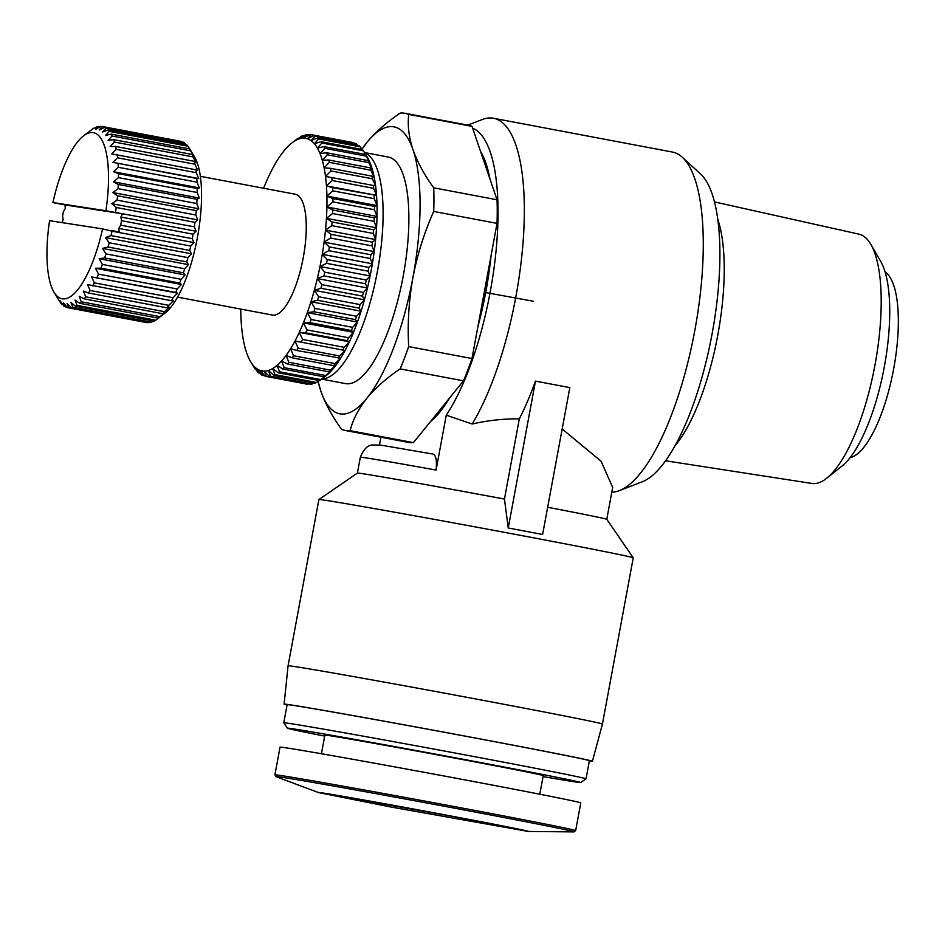 <?xml version="1.0" encoding="UTF-8"?>
<svg xmlns="http://www.w3.org/2000/svg" width="945" height="945" viewBox="0 0 945 945"><rect width="100%" height="100%" fill="white"/><g stroke="black" fill="none" stroke-linecap="round" stroke-linejoin="round"><path stroke-width="1.42" d="M717.763 219.275A132.182 42.135 100.7 0 1 717.775 335.168A132.182 42.135 100.7 0 1 674.99 445.816M575.659 830.596L580.785 802.884A152.936 1.536 -169.5 0 0 454.982 778.03A152.936 1.536 -169.5 0 0 287.977 748.121A152.936 1.536 -169.5 0 0 280.039 747.141L274.912 774.853L276.105 776.707A151.661 1.524 -169.5 0 1 283.748 777.534A151.661 1.524 -169.5 0 1 472.807 811.601A151.661 1.524 -169.5 0 1 573.875 831.895L575.659 830.596A152.936 1.536 -169.5 0 0 473.492 810.184A152.936 1.536 -169.5 0 0 282.838 775.821A152.936 1.536 -169.5 0 0 274.912 774.853M714.467 201.911L858.97 234.159A126.854 40.446 100.7 0 1 870.888 244.424A126.854 40.446 100.7 0 1 874.999 364.912A126.854 40.446 100.7 0 1 826.733 478.229A126.854 40.446 100.7 0 1 811.897 483.45L665.587 460.782M539.796 794.213L543.245 775.609A111.049 1.11 -169.5 0 0 451.899 757.559A111.049 1.11 -169.5 0 0 330.632 735.836A111.049 1.11 -169.5 0 0 324.867 735.127L321.418 753.744M543.068 776.589A149.097 1.488 -169.5 0 0 572.918 781.586A149.097 1.488 -169.5 0 0 580.643 782.554A149.097 1.488 -169.5 0 0 458.727 758.445A149.097 1.488 -169.5 0 0 295.194 729.15A149.097 1.488 -169.5 0 0 287.469 728.217A149.097 1.488 -169.5 0 0 324.69 736.108M580.643 782.554L586.018 778.857A153.704 1.536 -169.5 0 0 586.03 778.845A153.704 1.536 -169.5 0 0 459.589 753.862A153.704 1.536 -169.5 0 0 291.745 723.799A153.704 1.536 -169.5 0 0 283.772 722.83A153.704 1.536 -169.5 0 0 283.772 722.842L287.469 728.217M586.03 778.845L589.385 760.713A153.704 1.536 -169.5 0 0 462.944 735.73A153.704 1.536 -169.5 0 0 295.1 705.667A153.704 1.536 -169.5 0 0 287.126 704.686L283.772 722.83M589.326 761.02A156.775 1.571 -169.5 0 0 592.409 761.268A156.775 1.571 -169.5 0 0 487.679 740.348A156.775 1.571 -169.5 0 0 284.102 704.131A156.775 1.571 -169.5 0 0 287.067 704.994M495.652 702.714A159.847 1.607 -169.5 0 0 296.376 666.804A159.847 1.607 -169.5 0 0 288.083 665.788L318.89 499.562A159.847 1.607 -169.5 0 0 318.89 499.562A159.847 1.607 -169.5 0 1 327.194 500.578A159.847 1.607 -169.5 0 1 500.968 531.692A159.847 1.607 -169.5 0 1 633.245 557.798A159.847 1.607 -169.5 0 1 633.245 557.822L602.438 724.047A159.847 1.607 -169.5 0 0 495.652 702.714M467.775 125.142L482.34 119.507A172.911 55.129 100.7 0 1 492.888 118.16A172.911 55.129 100.7 0 1 493.467 118.255L672.403 152.05A172.911 55.129 100.7 0 1 682.314 157.272L700.552 173.998A159.599 50.876 100.7 0 1 712.105 333.798A159.599 50.876 100.7 0 1 642.458 481.69L619.365 490.62A172.911 55.129 100.7 0 1 611.805 492.18M682.314 157.272A172.911 55.129 100.7 0 1 694.823 330.396A172.911 55.129 100.7 0 1 619.365 490.62M493.467 118.255A172.911 55.129 100.7 0 1 515.887 296.6A172.911 55.129 100.7 0 1 472.169 424.021C487.62 420.43 503.342 418.718 519.325 418.859A172.911 55.129 -79.3 0 0 535.472 381.118L569.835 387.604L542.619 534.468L508.256 527.983L504.453 499.066A126.807 1.276 -169.5 0 0 363.99 473.894A126.807 1.276 -169.5 0 0 357.423 473.079L318.902 499.539M562.169 428.983L601.055 461.184L612.691 487.384L606.773 519.301A126.807 1.276 -169.5 0 0 547.663 507.252M472.654 128.201A159.599 50.876 100.7 0 1 490.219 291.899A159.599 50.876 100.7 0 1 446.264 415.174L436.094 470.067A126.807 1.276 -169.5 0 0 360.352 457.215L357.411 473.079M361.852 149.286A146.014 46.553 100.7 0 1 362.278 148.684L366.932 142.435C375.555 132.005 386.659 122.236 400.219 113.105A161.382 51.455 100.7 0 1 404.578 113.211A161.382 51.455 100.7 0 1 405.11 113.305L468.425 125.26A161.382 51.455 100.7 0 1 472.027 126.382L408.724 114.428C407.472 125.449 408.878 137.167 412.953 149.558C417.347 162.008 424.27 174.766 433.72 187.819A161.382 51.455 100.7 0 1 433.72 211.432C424.258 232.588 417.324 254.595 412.93 277.452C408.842 300.356 407.425 323.414 408.665 346.591A161.382 51.455 100.7 0 1 400.16 368.893C386.599 378.012 375.496 387.793 366.873 398.223C358.557 408.712 352.969 419.521 350.111 430.672A161.382 51.455 100.7 0 1 345.22 430.471A161.382 51.455 100.7 0 1 341.606 429.361C332.156 416.308 325.234 403.55 320.839 391.1L318.229 381.922A146.014 46.553 100.7 0 1 318.099 381.355M405.11 113.305A161.382 51.455 100.7 0 1 408.724 114.428M364.475 152.558L388.289 157.059A115.278 36.749 100.7 0 1 403.125 276.554A115.278 36.749 100.7 0 1 345.894 383.67A115.278 36.749 100.7 0 1 345.516 383.611L321.702 379.11M364.616 152.783A115.278 36.749 100.7 0 1 377.468 271.085A115.278 36.749 100.7 0 1 321.914 378.945M240.786 309.086A118.349 37.729 -79.3 0 0 240.833 313.185A118.349 37.729 -79.3 0 0 241.306 323.403A118.349 37.729 -79.3 0 0 242.239 332.853A118.349 37.729 -79.3 0 0 243.633 341.452A118.349 37.729 -79.3 0 0 245.464 349.095A118.349 37.729 -79.3 0 0 247.72 355.71A118.349 37.729 -79.3 0 0 250.366 361.214A118.349 37.729 -79.3 0 0 250.72 361.817A118.349 37.729 -79.3 0 0 253.39 365.561A118.349 37.729 -79.3 0 0 256.733 368.68A118.349 37.729 -79.3 0 0 260.383 370.558A118.349 37.729 -79.3 0 0 264.293 371.161A118.349 37.729 -79.3 0 0 268.404 370.487A118.349 37.729 -79.3 0 0 272.692 368.538A118.349 37.729 -79.3 0 0 277.109 365.349A118.349 37.729 -79.3 0 0 281.598 360.955A118.349 37.729 -79.3 0 0 286.099 355.391A118.349 37.729 -79.3 0 0 290.587 348.717A118.349 37.729 -79.3 0 0 295.005 341.015A118.349 37.729 -79.3 0 0 299.293 332.368A118.349 37.729 -79.3 0 0 303.416 322.871A118.349 37.729 -79.3 0 0 307.326 312.618A118.349 37.729 -79.3 0 0 310.976 301.738A118.349 37.729 -79.3 0 0 314.319 290.339A118.349 37.729 -79.3 0 0 317.343 278.551A118.349 37.729 -79.3 0 0 320.001 266.502A118.349 37.729 -79.3 0 0 321.182 260.418A118.349 37.729 -79.3 0 0 322.257 254.323L328.765 250.661L370.286 258.505L372.354 263.785A118.349 37.729 100.7 0 1 370.097 275.964A118.349 37.729 100.7 0 1 367.451 288.012A118.349 37.729 100.7 0 1 364.427 299.801A118.349 37.729 100.7 0 1 361.073 311.2A118.349 37.729 100.7 0 1 357.423 322.08A118.349 37.729 100.7 0 1 353.513 332.333A118.349 37.729 100.7 0 1 349.39 341.83A118.349 37.729 100.7 0 1 345.102 350.477A118.349 37.729 100.7 0 1 340.696 358.179A118.349 37.729 100.7 0 1 336.207 364.841A118.349 37.729 100.7 0 1 331.695 370.416A118.349 37.729 100.7 0 1 327.206 374.811A118.349 37.729 100.7 0 1 325.765 375.992L321.028 379.63L279.519 371.787A122.956 39.206 100.7 0 1 278.149 372.779L319.67 380.611A122.956 39.206 -79.3 0 0 321.028 379.63L324.289 376.854A122.956 39.206 -79.3 0 0 325.671 375.496L284.15 367.652A122.956 39.206 100.7 0 1 282.768 369.011L324.289 376.854M326.568 263.336L368.089 271.18L370.097 275.964L366.294 280.039L324.773 272.207L320.001 266.502L326.568 263.336A122.956 39.206 -79.3 0 0 326.923 261.458A122.956 39.206 -79.3 0 0 327.265 259.58L322.257 254.323L372.354 263.785L368.786 267.423L327.265 259.58M295.076 194.209A61.484 19.597 100.7 0 1 295.277 194.233A61.484 19.597 100.7 0 1 303.191 257.973A61.484 19.597 100.7 0 1 272.668 315.098A61.484 19.597 100.7 0 1 272.467 315.063A61.484 19.597 100.7 0 1 272.266 315.028M190.772 150.881L193.973 156.598L192.296 154.484L113.554 139.612L108.073 140.38L112.03 136.009L190.772 150.881A92.22 29.401 -79.3 0 0 189.768 148.967L194.457 156.752A84.542 26.956 100.7 0 1 197.422 237.419A84.542 26.956 100.7 0 1 164.914 313.208L158.406 318.158A92.22 29.401 -79.3 0 0 160.048 316.658L81.305 301.798L79.191 296.246L84.046 298.844L162.776 313.716A92.22 29.401 -79.3 0 0 164.43 311.673L85.7 296.813L83.396 291.048L88.428 292.997L167.171 307.869A92.22 29.401 -79.3 0 0 168.801 305.329L90.07 290.458L87.566 284.575L171.494 300.723A92.22 29.401 -79.3 0 0 173.089 297.722L94.358 282.85L91.641 276.932L175.687 292.395A92.22 29.401 -79.3 0 0 177.211 288.993L98.481 274.121L95.528 268.262L100.938 268.167L179.68 283.039A92.22 29.401 -79.3 0 0 181.109 279.283L102.367 264.423L99.178 258.706L104.659 257.938L183.389 272.81A92.22 29.401 -79.3 0 0 184.7 268.77L105.97 253.898L102.509 248.417L108.025 247.011L186.756 261.871A92.22 29.401 -79.3 0 0 187.925 257.619L109.195 242.759L105.486 237.585L111.002 235.565A92.22 29.401 -79.3 0 0 112.006 231.171L102.544 228.891L49.565 220.693A84.542 26.956 -79.3 0 0 54.054 292.277A84.542 26.956 -79.3 0 0 102.544 228.891M192.272 238.672A92.22 29.401 -79.3 0 0 192.697 236.439A92.22 29.401 -79.3 0 0 193.099 234.206L121.515 220.693A92.22 29.401 100.7 0 1 120.688 225.158L192.272 238.672L193.949 242.605L190.748 246.043A92.22 29.401 100.7 0 1 189.744 250.437L191.386 253.803L187.925 257.619M186.756 261.871L188.409 264.635L184.7 268.77M183.389 272.81L185.066 274.924L181.109 279.283M179.68 283.039L181.416 284.48L177.211 288.993M175.687 292.395L177.53 293.151L173.089 297.722M171.494 300.723L173.467 300.793L168.801 305.329M167.171 307.869L169.285 307.267L164.43 311.673M162.776 313.716L165.08 312.464L160.048 316.658M159.717 317.201L155.712 320.19L76.982 305.329L75.009 300.073L79.675 303.298L158.406 318.158M153.385 320.993L151.519 322.221L72.789 307.349L70.946 302.471L75.387 306.274L154.118 321.135A92.22 29.401 -79.3 0 0 155.712 320.19M148.318 322.269L68.808 307.834L67.06 303.392L71.265 307.716L149.995 322.588A92.22 29.401 -79.3 0 0 151.519 322.221M66.953 307.113L65.099 306.759L63.421 302.825L67.378 307.609A92.22 29.401 -79.3 0 0 67.78 307.704L146.51 322.564A92.22 29.401 -79.3 0 0 147.538 322.706M328.765 250.661A122.956 39.206 -79.3 0 0 329.332 246.917L324.088 242.144A118.349 37.729 -79.3 0 0 325.493 230.107A118.349 37.729 -79.3 0 0 326.427 218.342A118.349 37.729 -79.3 0 0 326.899 206.967A118.349 37.729 -79.3 0 0 326.911 196.111A118.349 37.729 -79.3 0 0 326.438 185.905A118.349 37.729 -79.3 0 0 325.505 176.455A118.349 37.729 -79.3 0 0 324.111 167.856A118.349 37.729 -79.3 0 0 322.28 160.201A118.349 37.729 -79.3 0 0 320.024 153.586A118.349 37.729 -79.3 0 0 317.378 148.081A118.349 37.729 -79.3 0 0 314.354 143.746A118.349 37.729 -79.3 0 0 311.011 140.628A118.349 37.729 -79.3 0 0 307.361 138.75A118.349 37.729 -79.3 0 0 303.451 138.147L309.972 134.485A122.956 39.206 100.7 0 1 310.574 134.568A122.956 39.206 100.7 0 1 310.988 134.639A122.956 39.206 100.7 0 1 311.177 134.674L352.686 142.518A122.956 39.206 -79.3 0 0 352.497 142.471A122.956 39.206 -79.3 0 0 352.308 142.435M189.768 148.967L111.026 134.095L105.521 135.501L109.218 131.367L187.96 146.239A92.22 29.401 -79.3 0 0 186.791 144.868L108.049 129.997L102.544 132.017L105.994 128.201L184.724 143.061A92.22 29.401 -79.3 0 0 183.413 142.258L104.682 127.398L99.201 129.973L102.403 126.547L181.145 141.407A92.22 29.401 -79.3 0 0 180.731 141.325L102.001 126.453A92.22 29.401 -79.3 0 0 101.694 126.406A92.22 29.401 -79.3 0 0 100.973 126.323L95.563 129.418L98.516 126.441L100.205 126.76M885.122 272.054A95.291 30.382 100.7 0 1 893.497 369.767A95.291 30.382 100.7 0 1 850.063 457.687M870.888 244.424L880.705 261.411A111.002 35.39 100.7 0 1 884.095 367.995A111.002 35.39 100.7 0 1 842.078 466.003L826.733 478.229M508.256 527.983L535.472 381.118M519.325 418.859L504.453 499.066M472.169 424.021L446.264 415.174M379.453 444.941L380.882 437.216M480.627 151.59A146.014 46.553 100.7 0 1 489.9 178.806M491.105 255.374A146.014 46.553 100.7 0 1 477.886 326.651M449.336 398.306A146.014 46.553 100.7 0 1 430.424 421.635M436.094 470.067C437.122 459.435 435.751 454.037 431.983 453.895L380.469 445.071L372.247 444.977C367.57 445.201 363.601 449.277 360.352 457.215M472.027 126.382L497.035 199.773A161.382 51.455 100.7 0 1 497.035 223.386L471.98 358.545A161.382 51.455 100.7 0 1 463.475 380.847L413.426 442.626A161.382 51.455 100.7 0 1 408.535 442.425L345.22 430.471M413.426 442.626L350.111 430.672M463.475 380.847L400.16 368.893M471.98 358.545L408.665 346.591M497.035 223.386L433.72 211.432M497.035 199.773L433.72 187.819M362.278 148.684A146.014 46.553 100.7 0 1 366.932 142.435A146.014 46.553 100.7 0 1 412.953 149.558A146.014 46.553 100.7 0 1 412.93 277.452A146.014 46.553 100.7 0 1 366.873 398.223A146.014 46.553 100.7 0 1 320.839 391.1A146.014 46.553 100.7 0 1 318.229 381.922M366.117 155.263L367.475 157.543L365.502 154.46L323.993 146.617L317.378 148.081L321.914 143.014L363.435 150.857L367.121 156.953A118.349 37.729 100.7 0 1 367.475 157.543A118.349 37.729 100.7 0 1 370.133 163.048A118.349 37.729 100.7 0 1 372.377 169.663A118.349 37.729 100.7 0 1 374.208 177.317A118.349 37.729 100.7 0 1 375.602 185.917A118.349 37.729 100.7 0 1 376.535 195.367A118.349 37.729 100.7 0 1 377.008 205.573A118.349 37.729 100.7 0 1 377.008 216.429A118.349 37.729 100.7 0 1 376.535 227.804A118.349 37.729 100.7 0 1 375.59 239.569A118.349 37.729 100.7 0 1 374.196 251.606A118.349 37.729 100.7 0 1 372.354 263.785M322.257 254.323A118.349 37.729 100.7 0 0 324.088 242.144L330.514 238.046L372.035 245.889L374.196 251.606L370.853 254.748L329.332 246.917M370.286 258.505A122.956 39.206 -79.3 0 0 370.853 254.748M330.951 234.336L325.493 230.107L331.801 225.619L373.322 233.462L375.59 239.569L372.46 242.18L330.951 234.336A122.956 39.206 100.7 0 1 330.514 238.046M372.035 245.889A122.956 39.206 -79.3 0 0 372.46 242.18M332.097 221.992L326.427 218.342L332.605 213.523L374.125 221.366L376.535 227.804L373.606 229.836L332.097 221.992A122.956 39.206 100.7 0 1 331.801 225.619M373.322 233.462A122.956 39.206 -79.3 0 0 373.606 229.836M332.758 210.014L326.899 206.967L332.935 201.887L374.444 209.731L377.008 216.429L374.267 217.858L332.758 210.014A122.956 39.206 100.7 0 1 332.605 213.523M374.125 221.366A122.956 39.206 -79.3 0 0 374.267 217.858M332.935 198.544L326.911 196.111L332.758 190.831L374.279 198.674L377.008 205.573L374.444 206.376L332.935 198.544A122.956 39.206 100.7 0 1 332.935 201.887M374.444 209.731A122.956 39.206 -79.3 0 0 374.444 206.376M332.616 187.689L326.438 185.905L332.097 180.495L373.618 188.327L376.535 195.367L332.616 187.689A122.956 39.206 100.7 0 1 332.758 190.831M374.279 198.674A122.956 39.206 -79.3 0 0 374.125 195.52M331.813 177.577L325.505 176.455L330.963 170.962L372.472 178.806L375.602 185.917L331.813 177.577A122.956 39.206 100.7 0 1 332.097 180.495M373.618 188.327A122.956 39.206 -79.3 0 0 373.334 185.409M330.537 168.316L324.111 167.856L329.356 162.375L370.865 170.206L374.208 177.317L372.046 176.16L330.537 168.316A122.956 39.206 100.7 0 1 330.963 170.962M372.472 178.806A122.956 39.206 -79.3 0 0 372.046 176.16M328.789 160.012L322.28 160.201L327.289 154.791L368.81 162.635L372.377 169.663L370.298 167.856L328.789 160.012A122.956 39.206 100.7 0 1 329.356 162.375M370.865 170.206A122.956 39.206 -79.3 0 0 370.298 167.856M326.604 152.759L320.024 153.586L324.808 148.318L366.317 156.161L370.133 163.048L368.113 160.591L326.604 152.759A122.956 39.206 100.7 0 1 327.289 154.791M368.81 162.635A122.956 39.206 -79.3 0 0 368.113 160.591M366.317 156.161A122.956 39.206 -79.3 0 0 365.502 154.46M363.435 150.857A122.956 39.206 -79.3 0 0 362.502 149.523L320.981 141.679A122.956 39.206 100.7 0 1 321.914 143.014M320.981 141.679L314.354 143.746L318.654 138.95L360.175 146.794L361.947 149.416M360.175 146.794A122.956 39.206 -79.3 0 0 359.135 145.825L317.626 137.982A122.956 39.206 100.7 0 1 318.654 138.95M317.626 137.982L311.011 140.628L315.063 136.163L356.572 143.994L357.753 145.565M356.572 143.994A122.956 39.206 -79.3 0 0 355.45 143.416L313.941 135.584A122.956 39.206 100.7 0 1 315.063 136.163M308.661 383.847L266.36 376.441A122.956 39.206 100.7 0 1 265.356 376.287A122.956 39.206 100.7 0 1 265.155 376.252L260.383 370.558L262.391 375.342A122.956 39.206 100.7 0 1 261.269 374.763L256.733 368.68L258.706 372.944A122.956 39.206 100.7 0 1 257.678 371.976L253.39 365.561L255.351 369.247A122.956 39.206 100.7 0 1 254.418 367.912L250.72 361.817M306.676 384.095A122.956 39.206 -79.3 0 0 306.865 384.131A122.956 39.206 -79.3 0 0 307.881 384.272M313.964 382.867L312.086 384.048L270.565 376.204A122.956 39.206 100.7 0 1 269.301 376.417L310.81 384.249A122.956 39.206 -79.3 0 0 312.086 384.048M319.256 380.54L316.481 382.489L274.971 374.645A122.956 39.206 100.7 0 1 273.648 375.248L315.157 383.091A122.956 39.206 -79.3 0 0 316.481 382.489M284.15 367.652L281.598 360.955L287.445 364.002L328.954 371.846L331.695 370.416L325.671 375.496M288.839 362.289L286.099 355.391L292.123 357.812L333.644 365.644L336.207 364.841L330.348 370.133L288.839 362.289A122.956 39.206 100.7 0 1 287.445 364.002M328.954 371.846A122.956 39.206 -79.3 0 0 330.348 370.133M293.517 355.757L290.587 348.717L296.765 350.5L340.696 358.179L335.026 363.589L293.517 355.757A122.956 39.206 100.7 0 1 292.123 357.812M333.644 365.644A122.956 39.206 -79.3 0 0 335.026 363.589M298.124 348.126L295.005 341.015L345.102 350.477L339.645 355.958L298.124 348.126A122.956 39.206 100.7 0 1 296.765 350.5M338.286 358.332A122.956 39.206 -79.3 0 0 339.645 355.958M302.636 339.468L299.293 332.368L305.719 332.829L347.228 340.672L349.39 341.83L344.145 347.311L302.636 339.468A122.956 39.206 100.7 0 1 301.313 342.137M342.834 349.981A122.956 39.206 -79.3 0 0 344.145 347.311M306.983 329.899L303.416 322.871L309.925 322.67L351.434 330.514L353.513 332.333L348.504 337.743L306.983 329.899A122.956 39.206 100.7 0 1 305.719 332.829M347.228 340.672A122.956 39.206 -79.3 0 0 348.504 337.743M311.129 319.516L307.326 312.618L313.894 311.779L355.414 319.623L357.423 322.08L352.639 327.36L311.129 319.516A122.956 39.206 100.7 0 1 309.925 322.67M351.434 330.514A122.956 39.206 -79.3 0 0 352.639 327.36M315.016 308.424L310.976 301.738L317.579 300.274L359.1 308.117L361.073 311.2L356.537 316.268L315.016 308.424A122.956 39.206 100.7 0 1 313.894 311.779M355.414 319.623A122.956 39.206 -79.3 0 0 356.537 316.268M318.619 296.765L314.319 290.339L320.946 288.272L362.467 296.116L364.427 299.801L360.128 304.597L318.619 296.765A122.956 39.206 100.7 0 1 317.579 300.274M359.1 308.117A122.956 39.206 -79.3 0 0 360.128 304.597M321.879 284.646L317.343 278.551L323.958 275.916L365.467 283.76L367.451 288.012L363.4 292.477L321.879 284.646A122.956 39.206 100.7 0 1 320.946 288.272M362.467 296.116A122.956 39.206 -79.3 0 0 363.4 292.477M365.467 283.76A122.956 39.206 -79.3 0 0 366.294 280.039M368.089 271.18A122.956 39.206 -79.3 0 0 368.786 267.423M292.088 142.778L296.825 139.139A122.956 39.206 100.7 0 1 298.183 138.147L295.053 140.758L301.361 136.269A122.956 39.206 100.7 0 1 302.683 135.678L299.341 138.82L305.767 134.722A122.956 39.206 100.7 0 1 307.031 134.509L303.451 138.147A118.349 37.729 -79.3 0 0 299.341 138.82A118.349 37.729 -79.3 0 0 295.053 140.758A118.349 37.729 -79.3 0 0 292.088 142.778A118.349 37.729 -79.3 0 0 290.635 143.947A118.349 37.729 -79.3 0 0 286.146 148.353A118.349 37.729 -79.3 0 0 281.645 153.917A118.349 37.729 -79.3 0 0 277.157 160.591A118.349 37.729 -79.3 0 0 272.739 168.293A118.349 37.729 -79.3 0 0 268.451 176.939A118.349 37.729 -79.3 0 0 264.328 186.437A118.349 37.729 -79.3 0 0 263.596 188.256M324.088 242.144L374.196 251.606M324.773 272.207A122.956 39.206 100.7 0 1 323.958 275.916M279.519 371.787L277.109 365.349L282.768 369.011M274.971 374.645L272.692 368.538L278.149 372.779M270.565 376.204L268.404 370.487L273.648 375.248M266.36 376.441L264.293 371.161L269.301 376.417M313.941 135.584L307.361 138.75L311.177 134.674M323.993 146.617A122.956 39.206 100.7 0 1 324.808 148.318M370.097 275.964L320.001 266.502M184.724 143.061L185.917 144.703M187.96 146.239L189.673 148.944M193.111 156.905L196.076 162.764L194.327 161.323L115.597 146.451L110.175 146.546L114.38 142.033L193.111 156.905A92.22 29.401 -79.3 0 0 192.296 154.484M194.953 164.217L197.682 170.135L111.782 153.917L116.223 149.345L194.953 164.217A92.22 29.401 -79.3 0 0 194.327 161.323M196.265 172.687L198.769 178.57L196.796 178.499L112.868 162.351L117.534 157.815L196.265 172.687A92.22 29.401 -79.3 0 0 195.839 169.368M197.009 182.172L199.312 187.925L197.186 188.527L118.456 173.667L113.424 171.707L118.279 167.3L197.009 182.172A92.22 29.401 -79.3 0 0 196.796 178.499M197.186 192.508L199.312 198.048L197.009 199.312L118.279 184.44L113.424 181.83L118.456 177.636L197.186 192.508A92.22 29.401 -79.3 0 0 197.186 188.527M196.796 203.518L198.757 208.774L196.253 210.64L117.523 195.78L112.868 192.556L118.054 188.646L196.796 203.518A92.22 29.401 -79.3 0 0 197.009 199.312M195.828 215.011L197.67 219.901L194.942 222.347L116.211 207.475L111.77 203.683L117.097 200.139L195.828 215.011A92.22 29.401 -79.3 0 0 196.253 210.64M61.838 222.595L63.197 219.819L62.571 216.169A92.22 29.401 100.7 0 1 63.398 211.704L65.299 208.443L64.981 204.911L52.92 202.561A84.542 26.956 100.7 0 1 83.597 135.82A84.542 26.956 100.7 0 1 105.899 210.759L194.316 226.8A92.22 29.401 -79.3 0 0 194.942 222.347M194.316 226.8L196.052 231.241L193.099 234.206M325.493 230.107L375.59 239.569M190.748 246.043L112.006 231.171M111.002 235.565L189.744 250.437M367.451 288.012L317.343 278.551M120.688 225.158L118.786 228.418L193.949 242.605M118.786 228.418L119.117 231.95L111.451 230.497M191.386 253.803L105.486 237.585M326.427 218.342L376.535 227.804M108.025 247.011A92.22 29.401 -79.3 0 0 109.195 242.759M364.427 299.801L314.319 290.339M114.806 212.365L122.472 213.806L120.901 217.043L196.052 231.241M120.901 217.043L121.515 220.693M188.409 264.635L102.509 248.417M326.899 206.967L377.008 216.429M115.573 211.928A92.22 29.401 -79.3 0 0 116.211 207.475M104.659 257.938A92.22 29.401 -79.3 0 0 105.97 253.898M361.073 311.2L310.976 301.738M111.77 203.683L197.67 219.901M185.066 274.924L99.178 258.706M326.911 196.111L377.008 205.573M117.097 200.139A92.22 29.401 -79.3 0 0 117.523 195.78M100.938 268.167A92.22 29.401 -79.3 0 0 102.367 264.423M357.423 322.08L307.326 312.618M112.868 192.556L198.757 208.774M181.416 284.48L95.528 268.262M326.438 185.905L376.535 195.367M118.054 188.646A92.22 29.401 -79.3 0 0 118.279 184.44M96.957 277.535A92.22 29.401 -79.3 0 0 98.481 274.121M353.513 332.333L303.416 322.871M113.424 181.83L199.312 198.048M177.53 293.151L91.641 276.932M118.456 177.636A92.22 29.401 -79.3 0 0 118.456 173.667M92.764 285.851A92.22 29.401 -79.3 0 0 94.358 282.85M349.39 341.83L299.293 332.368M113.424 171.707L199.312 187.925M118.279 167.3A92.22 29.401 -79.3 0 0 118.066 163.627M88.428 292.997A92.22 29.401 -79.3 0 0 90.07 290.458M345.102 350.477L295.005 341.015M112.868 162.351L198.769 178.57M117.534 157.815A92.22 29.401 -79.3 0 0 117.109 154.507M84.046 298.844A92.22 29.401 -79.3 0 0 85.7 296.813M116.223 149.345A92.22 29.401 -79.3 0 0 115.597 146.451M79.675 303.298A92.22 29.401 -79.3 0 0 81.305 301.798M114.38 142.033A92.22 29.401 -79.3 0 0 113.554 139.612M75.387 306.274A92.22 29.401 -79.3 0 0 76.982 305.329M112.03 136.009A92.22 29.401 -79.3 0 0 111.026 134.095M71.265 307.716A92.22 29.401 -79.3 0 0 72.789 307.349M109.218 131.367A92.22 29.401 -79.3 0 0 108.049 129.997M67.78 307.704A92.22 29.401 -79.3 0 0 68.808 307.834M105.994 128.201A92.22 29.401 -79.3 0 0 104.682 127.398M62.594 304.325L61.72 304.16L60.078 300.782L63.787 305.956A92.22 29.401 -79.3 0 0 65.099 306.759M58.838 300.073L60.551 302.79A92.22 29.401 -79.3 0 0 61.72 304.16M307.031 134.509L309.192 134.922M98.516 126.441A92.22 29.401 -79.3 0 0 96.992 126.807L95.126 128.024M264.34 371.302L260.383 370.558M302.683 135.678L303.888 135.903M264.777 375.791L262.391 375.342M94.394 127.882A92.22 29.401 -79.3 0 0 92.799 128.827L88.795 131.827M260.088 373.204L258.706 372.944M52.92 202.561L105.899 210.759M122.472 213.806L64.981 204.911M318.607 792.583L390.096 806.865L528.503 831.482A106.903 1.075 -169.5 0 0 457.262 817.189A106.903 1.075 -169.5 0 0 324.005 793.174A106.903 1.075 -169.5 0 0 318.607 792.583L276.105 776.707M533.181 301.231L484.253 292.3M320.142 792.749L456.978 817.212L527.003 831.092M284.102 704.131L288.083 665.788M272.467 315.063L177.554 297.143M352.497 142.471L310.988 134.639M528.503 831.482L573.875 831.895M592.409 761.268L602.438 724.047M606.773 519.289L633.245 557.798M295.277 194.233L200.364 176.313M306.865 384.131L265.356 376.287M83.597 135.82L87.909 132.501M54.054 292.277L58.129 299.057"/></g></svg>
